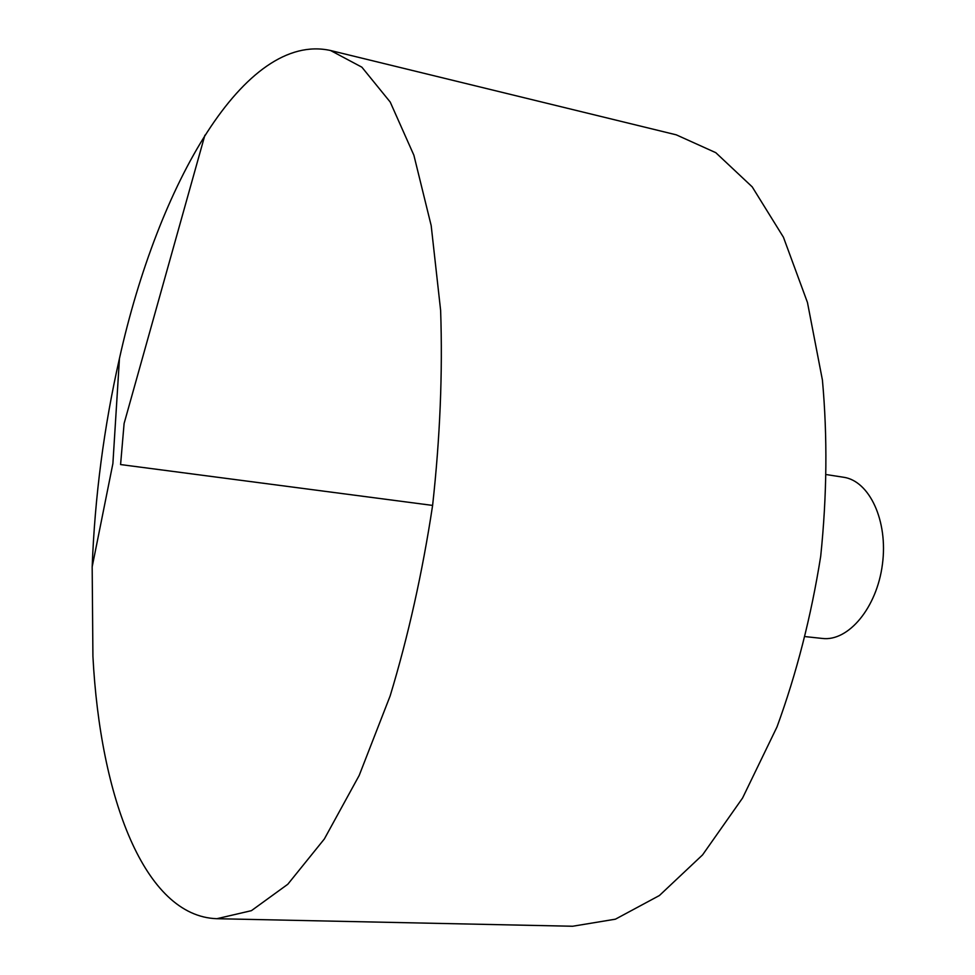 <?xml version="1.0" encoding="UTF-8"?>
<svg xmlns="http://www.w3.org/2000/svg" width="975" height="975" viewBox="0 0 975 975"><rect width="100%" height="100%" fill="white"/><g stroke="black" fill="none" stroke-linecap="round" stroke-linejoin="round"><path stroke-width="1.46" d="M92.917 656.297L92.174 566.841C94.855 496.519 103.947 427.05 119.462 358.422C158.084 184.458 244.688 31.419 330.562 50.517L361.871 67.177L390.219 102.058L413.888 155.244L431.182 225.591L440.627 310.391C442.747 372.864 440.066 437.872 432.607 505.416C422.431 572.605 408.269 636.114 390.146 695.931L359.19 775.442L324.358 838.963L287.796 884.264L251.416 910.662L216.864 918.706C144.385 916.342 100.218 797.245 92.917 656.297M330.562 50.517L676.26 134.83L715.784 152.673L752.2 186.859L783.437 237.23L807.458 302.482L822.425 380.092C827.556 436.812 826.983 495.532 820.706 556.237C811.139 616.517 796.575 673.396 777.014 726.887L742.572 798.025L702.561 854.904L659.405 895.525L615.42 919.181L572.63 926.25L216.864 918.706M826.922 474.667L843.412 477.226C869.456 480.736 888.274 520.942 882.424 564.318C876.903 607.742 848.372 641.745 822.303 638.442L805.703 636.663M432.607 505.416L120.583 464.563L124.105 423.491L204.872 135.208M119.462 358.422L112.893 463.552L92.174 566.841"/></g></svg>
